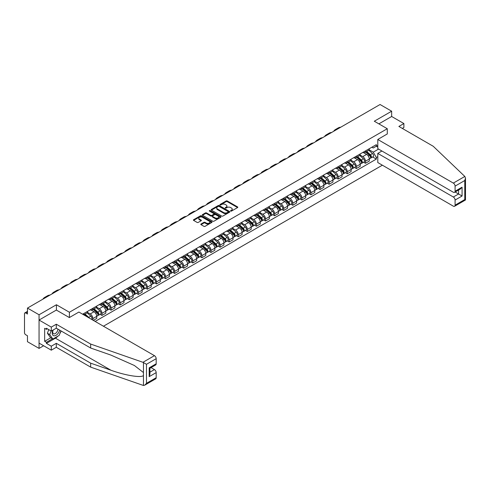 <?xml version="1.0" encoding="UTF-8"?>
<svg xmlns="http://www.w3.org/2000/svg" width="490" height="490" viewBox="0 0 490 490"><rect width="100%" height="100%" fill="white"/><g stroke="black" fill="none" stroke-linecap="round" stroke-linejoin="round"><path stroke-width="0.73" d="M230.692 211.08A0.564 0.325 0 0 0 231.494 211.08L237.564 207.576A0.809 0.466 0 0 0 237.803 207.246A0.809 0.466 0 0 0 237.564 206.915L227.274 200.974A0.809 0.466 0 0 0 226.135 200.974L220.059 204.477A0.564 0.325 0 0 0 220.855 204.943L221.645 204.489A2.585 1.495 0 0 1 225.302 204.489L226.16 204.985A2.585 1.495 0 0 1 226.919 206.039A2.585 1.495 0 0 1 226.16 207.092L225.376 207.552A0.564 0.325 0 0 0 226.178 208.011L226.962 207.558A2.585 1.495 0 0 1 230.619 207.558L231.476 208.054A2.585 1.495 0 0 1 232.236 209.107A2.585 1.495 0 0 1 231.476 210.167L230.692 210.62A0.564 0.325 0 0 0 230.692 211.08L230.692 210.62M201.035 224.01A0.809 0.466 0 0 0 200.796 224.34A0.809 0.466 0 0 0 201.035 224.671L203.92 226.337A0.809 0.466 0 0 0 205.065 226.337L211.809 222.442A0.809 0.466 0 0 0 212.048 222.111A0.809 0.466 0 0 0 211.809 221.78L201.519 215.839A0.809 0.466 0 0 0 200.379 215.839L193.63 219.734A0.809 0.466 0 0 0 193.397 220.065A0.809 0.466 0 0 0 193.63 220.396L197.121 222.411A0.809 0.466 0 0 0 198.26 222.411L201.151 220.745A0.809 0.466 0 0 0 201.384 220.414A0.809 0.466 0 0 0 201.151 220.084L199.418 219.085A2.162 1.25 0 0 1 198.787 218.203A2.162 1.25 0 0 1 200.122 217.046A2.162 1.25 0 0 1 202.48 217.321L209.255 221.229A2.162 1.25 0 0 1 209.885 222.111A2.162 1.25 0 0 1 208.55 223.269A2.162 1.25 0 0 1 206.192 222.993L205.065 222.344A0.809 0.466 0 0 0 203.92 222.344L201.035 224.01L201.035 224.671M69.402 312.253L56.417 304.749L39.059 314.77L27.471 308.081L380.062 104.511L391.657 111.206L374.299 121.226L387.284 128.723L69.402 312.253L69.402 317.526M221.701 216.072A0.809 0.466 0 0 0 222.846 216.072L229.59 212.176A0.809 0.466 0 0 0 229.828 211.845A0.809 0.466 0 0 0 229.59 211.521L219.3 205.579A0.809 0.466 0 0 0 218.154 205.579L211.411 209.469A0.809 0.466 0 0 0 211.172 209.8A0.809 0.466 0 0 0 211.411 210.13L221.701 216.072M209.665 211.202A0.564 0.325 0 0 1 210.241 211.282L210.241 210.608L220.702 216.647A0.809 0.466 0 0 1 220.935 216.978A0.809 0.466 0 0 1 220.702 217.309L213.952 221.204A0.809 0.466 0 0 1 212.813 221.204L202.523 215.263L205.408 213.609L205.408 212.936L202.523 214.602A0.809 0.466 0 0 0 202.284 214.932A0.809 0.466 0 0 0 202.523 215.263L202.523 214.602M205.408 213.609A0.809 0.466 0 0 1 206.553 213.609L206.553 212.936A0.809 0.466 0 0 0 205.408 212.936M206.553 212.936L210.725 215.349A0.809 0.466 0 0 0 211.87 215.349L213.781 214.24A0.809 0.466 0 0 0 214.02 213.91A0.809 0.466 0 0 0 213.781 213.579L209.438 211.074A0.564 0.325 0 0 1 210.241 210.608M39.059 314.77L39.059 348.396L27.471 341.708L27.471 335.754L25.664 334.713A1.648 0.949 -120 0 1 24.5 332.692L24.5 313.661A1.648 0.949 -120 0 1 24.843 312.908L27.471 311.389M103.445 326.224L382.365 165.191M39.059 348.396L43.635 345.756M27.471 308.081L27.471 314.029L25.664 312.988A1.648 0.949 -120 0 0 24.843 312.908M402.315 128.417L403.882 127.51L403.882 123.541L391.657 116.485L391.657 111.206M365.448 150.914A3.791 2.187 60 0 1 364.658 152.617L368.505 150.399A3.791 2.187 -120 0 0 369.288 148.697M359.991 154.993L362.765 156.598A3.791 2.187 60 0 1 365.448 161.241L369.288 159.017A3.791 2.187 -120 0 0 366.612 154.381L363.862 152.788M369.288 159.017L369.288 161.069L365.448 163.286L363.605 162.227M364.658 152.617A3.791 2.187 60 0 1 362.796 152.445M365.448 161.241L365.448 163.286M356.359 156.163A3.791 2.187 60 0 1 355.575 157.86L359.421 155.642A3.791 2.187 -120 0 0 360.205 153.94M354.515 167.47L356.359 168.536L360.205 166.318L360.205 164.266A3.791 2.187 -120 0 0 357.522 159.624L354.772 158.037M355.575 157.86A3.791 2.187 60 0 1 353.713 157.688M350.907 160.242L353.682 161.841A3.791 2.187 60 0 1 356.359 166.484L356.359 168.536M347.275 161.406A3.791 2.187 60 0 1 346.491 163.109L350.332 160.885A3.791 2.187 -120 0 0 351.116 159.189M345.432 172.719L347.275 173.779L351.116 171.561L351.116 169.509A3.791 2.187 -120 0 0 348.439 164.867L345.689 163.28M346.491 163.109A3.791 2.187 60 0 1 344.623 162.937M341.818 165.485L344.593 167.09A3.791 2.187 60 0 1 347.275 171.727L347.275 173.779M338.186 166.649A3.791 2.187 60 0 1 337.402 168.352L341.248 166.135A3.791 2.187 -120 0 0 342.032 164.432M336.348 177.962L338.186 179.028L342.032 176.804L342.032 174.758A3.791 2.187 -120 0 0 339.356 170.116L336.599 168.529M337.402 168.352A3.791 2.187 60 0 1 335.54 168.18M332.735 170.734L335.509 172.333A3.791 2.187 60 0 1 338.186 176.976L338.186 179.028M329.102 171.898A3.791 2.187 60 0 1 328.318 173.601L332.165 171.378A3.791 2.187 -120 0 0 332.949 169.681M327.259 183.205L329.102 184.271L332.949 182.053L332.949 180.002A3.791 2.187 -120 0 0 330.266 175.359L327.516 173.772M328.318 173.601A3.791 2.187 60 0 1 326.45 173.429M323.645 175.977L326.426 177.582A3.791 2.187 60 0 1 329.102 182.219L329.102 184.271M320.019 177.141A3.791 2.187 60 0 1 319.235 178.844L323.075 176.627A3.791 2.187 -120 0 0 323.859 174.924M318.175 188.454L320.019 189.52L323.859 187.296L323.859 185.245A3.791 2.187 -120 0 0 321.183 180.608L318.433 179.015M319.235 178.844A3.791 2.187 60 0 1 317.367 178.672M314.562 181.22L317.336 182.825A3.791 2.187 60 0 1 320.019 187.468L320.019 189.52M310.93 182.39A3.791 2.187 60 0 1 310.146 184.087L313.992 181.87A3.791 2.187 -120 0 0 314.776 180.167M309.086 193.697L310.93 194.763L314.776 192.546L314.776 190.494A3.791 2.187 -120 0 0 312.093 185.851L309.343 184.264M310.146 184.087A3.791 2.187 60 0 1 308.284 183.915M305.478 186.47L308.253 188.068A3.791 2.187 60 0 1 310.93 192.711L310.93 194.763M301.846 187.633A3.791 2.187 60 0 1 301.062 189.336L304.903 187.113A3.791 2.187 -120 0 0 305.687 185.416M300.003 198.946L301.846 200.006L305.693 197.789L305.693 195.737A3.791 2.187 -120 0 0 303.01 191.1L300.26 189.507M301.062 189.336A3.791 2.187 60 0 1 299.194 189.165M296.389 191.713L299.17 193.317A3.791 2.187 60 0 1 301.846 197.96L301.846 200.006M292.763 192.882A3.791 2.187 60 0 1 291.973 194.579L295.819 192.362A3.791 2.187 -120 0 0 296.603 190.659M290.919 204.189L292.763 205.255L296.603 203.032L296.603 200.986A3.791 2.187 -120 0 0 293.927 196.343L291.176 194.757M291.973 194.579A3.791 2.187 60 0 1 290.111 194.407M287.305 196.962L290.08 198.56A3.791 2.187 60 0 1 292.763 203.203L292.763 205.255M283.673 198.125A3.791 2.187 60 0 1 282.889 199.828L286.736 197.605A3.791 2.187 -120 0 0 287.52 195.908M281.83 209.438L283.673 210.498L287.52 208.281L287.52 206.229A3.791 2.187 -120 0 0 284.837 201.586L282.087 200M282.889 199.828A3.791 2.187 60 0 1 281.027 199.657M278.222 202.205L280.997 203.809A3.791 2.187 60 0 1 283.673 208.446L283.673 210.498M274.59 203.368A3.791 2.187 60 0 1 273.806 205.071L277.646 202.854A3.791 2.187 -120 0 0 278.43 201.151M272.746 214.681L274.59 215.747L278.43 213.524L278.43 211.472A3.791 2.187 -120 0 0 275.754 206.835L273.004 205.243M273.806 205.071A3.791 2.187 60 0 1 271.938 204.9M269.132 207.448L271.907 209.052A3.791 2.187 60 0 1 274.59 213.695L274.59 215.747M265.5 208.618A3.791 2.187 60 0 1 264.716 210.314L268.563 208.097A3.791 2.187 -120 0 0 269.347 206.394M263.663 219.924L265.5 220.99L269.347 218.773L269.347 216.721A3.791 2.187 -120 0 0 266.67 212.078L263.914 210.492M264.716 210.314A3.791 2.187 60 0 1 262.854 210.149M260.049 212.697L262.824 214.302A3.791 2.187 60 0 1 265.5 218.938L265.5 220.99M256.417 213.861A3.791 2.187 60 0 1 255.633 215.563L259.48 213.346A3.791 2.187 -120 0 0 260.264 211.643M254.573 225.173L256.417 226.233L260.264 224.016L260.264 221.964A3.791 2.187 -120 0 0 257.581 217.327L254.831 215.735M255.633 215.563A3.791 2.187 60 0 1 253.765 215.392M250.96 217.94L253.74 219.545A3.791 2.187 60 0 1 256.417 224.187L256.417 226.233M247.334 219.11A3.791 2.187 60 0 1 246.55 220.806L250.39 218.589A3.791 2.187 -120 0 0 251.174 216.886M245.49 230.416L247.334 231.482L251.174 229.265L251.174 227.213A3.791 2.187 -120 0 0 248.497 222.57L245.747 220.984M246.55 220.806A3.791 2.187 60 0 1 244.682 220.635M241.876 223.189L244.651 224.788A3.791 2.187 60 0 1 247.334 229.43L247.334 231.482M238.244 224.353A3.791 2.187 60 0 1 237.46 226.055L241.307 223.832A3.791 2.187 -120 0 0 242.091 222.135M236.4 235.666L238.244 236.725L242.091 234.508L242.091 232.456A3.791 2.187 -120 0 0 239.414 227.819L236.658 226.227M237.46 226.055A3.791 2.187 60 0 1 235.598 225.884M232.793 228.432L235.568 230.037A3.791 2.187 60 0 1 238.244 234.673L238.244 236.725M229.161 229.596A3.791 2.187 60 0 1 228.377 231.298L232.217 229.081A3.791 2.187 -120 0 0 233.007 227.378M227.317 240.909L229.161 241.974L233.007 239.751L233.007 237.705A3.791 2.187 -120 0 0 230.325 233.062L227.574 231.476M228.377 231.298A3.791 2.187 60 0 1 226.509 231.127M223.703 233.681L226.484 235.28A3.791 2.187 60 0 1 229.161 239.922L229.161 241.974M220.077 234.845A3.791 2.187 60 0 1 219.287 236.548L223.134 234.324A3.791 2.187 -120 0 0 223.918 232.628M218.234 246.152L220.077 247.217L223.918 245L223.918 242.948A3.791 2.187 -120 0 0 221.241 238.305L218.491 236.719M219.287 236.548A3.791 2.187 60 0 1 217.425 236.376M214.62 238.924L217.395 240.529A3.791 2.187 60 0 1 220.077 245.165L220.077 247.217M210.988 240.088A3.791 2.187 60 0 1 210.204 241.791L214.05 239.573A3.791 2.187 -120 0 0 214.834 237.871M209.144 251.401L210.988 252.466L214.834 250.243L214.834 248.191A3.791 2.187 -120 0 0 212.152 243.555L209.401 241.962M210.204 241.791A3.791 2.187 60 0 1 208.342 241.619M205.537 244.167L208.311 245.772A3.791 2.187 60 0 1 210.988 250.415L210.988 252.466M201.905 245.337A3.791 2.187 60 0 1 201.121 247.034L204.961 244.816A3.791 2.187 -120 0 0 205.745 243.114M200.061 256.644L201.905 257.709L205.745 255.492L205.745 253.44A3.791 2.187 -120 0 0 203.068 248.798L200.318 247.211M201.121 247.034A3.791 2.187 60 0 1 199.252 246.862M196.447 249.416L199.222 251.021A3.791 2.187 60 0 1 201.905 255.657L201.905 257.709M192.815 250.58A3.791 2.187 60 0 1 192.031 252.283L195.878 250.059A3.791 2.187 -120 0 0 196.662 248.363M190.978 261.893L192.815 262.952L196.662 260.735L196.662 258.683A3.791 2.187 -120 0 0 193.985 254.047L191.229 252.454M192.031 252.283A3.791 2.187 60 0 1 190.169 252.111M187.364 254.659L190.138 256.264A3.791 2.187 60 0 1 192.815 260.907L192.815 262.952M183.732 255.829A3.791 2.187 60 0 1 182.948 257.526L186.794 255.308A3.791 2.187 -120 0 0 187.578 253.606M181.888 267.136L183.732 268.202L187.578 265.984L187.578 263.932A3.791 2.187 -120 0 0 184.895 259.29L182.145 257.703M182.948 257.526A3.791 2.187 60 0 1 181.079 257.354M178.274 259.908L181.055 261.507A3.791 2.187 60 0 1 183.732 266.15L183.732 268.202M174.648 261.072A3.791 2.187 60 0 1 173.864 262.775L177.705 260.551A3.791 2.187 -120 0 0 178.489 258.855M172.805 272.385L174.648 273.445L178.489 271.227L178.489 269.175A3.791 2.187 -120 0 0 175.812 264.533L173.062 262.946M173.864 262.775A3.791 2.187 60 0 1 171.996 262.603M169.191 265.151L171.966 266.756A3.791 2.187 60 0 1 174.648 271.393L174.648 273.445M165.559 266.315A3.791 2.187 60 0 1 164.775 268.018L168.621 265.8A3.791 2.187 -120 0 0 169.405 264.098M163.715 277.628L165.559 278.694L169.405 276.47L169.405 274.418A3.791 2.187 -120 0 0 166.729 269.782L163.972 268.195M164.775 268.018A3.791 2.187 60 0 1 162.913 267.846M160.107 270.394L162.882 271.999A3.791 2.187 60 0 1 165.559 276.642L165.559 278.694M156.475 271.564A3.791 2.187 60 0 1 155.691 273.261L159.532 271.043A3.791 2.187 -120 0 0 160.322 269.341M154.632 282.871L156.475 283.937L160.322 281.719L160.322 279.668A3.791 2.187 -120 0 0 157.639 275.025L154.889 273.438M155.691 273.261A3.791 2.187 60 0 1 153.823 273.095M151.018 275.643L153.799 277.248A3.791 2.187 60 0 1 156.475 281.885L156.475 283.937M147.392 276.807A3.791 2.187 60 0 1 146.602 278.51L150.448 276.293A3.791 2.187 -120 0 0 151.232 274.59M145.548 288.12L147.392 289.186L151.232 286.962L151.232 284.911A3.791 2.187 -120 0 0 148.556 280.274L145.806 278.681M146.602 278.51A3.791 2.187 60 0 1 144.74 278.338M141.935 280.886L144.709 282.491A3.791 2.187 60 0 1 147.392 287.134L147.392 289.186M138.303 282.056A3.791 2.187 60 0 1 137.519 283.753L141.365 281.536A3.791 2.187 -120 0 0 142.149 279.833M136.459 293.363L138.303 294.429L142.149 292.212L142.149 290.16A3.791 2.187 -120 0 0 139.466 285.517L136.716 283.93M137.519 283.753A3.791 2.187 60 0 1 135.656 283.581M132.851 286.136L135.626 287.734A3.791 2.187 60 0 1 138.303 292.377L138.303 294.429M129.219 287.299A3.791 2.187 60 0 1 128.435 289.002L132.276 286.779A3.791 2.187 -120 0 0 133.06 285.082M127.376 298.612L129.219 299.672L133.06 297.454L133.06 295.403A3.791 2.187 -120 0 0 130.383 290.766L127.633 289.174M128.435 289.002A3.791 2.187 60 0 1 126.567 288.831M123.762 291.379L126.536 292.983A3.791 2.187 60 0 1 129.219 297.62L129.219 299.672M120.13 292.542A3.791 2.187 60 0 1 119.346 294.245L123.192 292.028A3.791 2.187 -120 0 0 123.976 290.325M118.292 303.855L120.13 304.921L123.976 302.697L123.976 300.652A3.791 2.187 -120 0 0 121.3 296.009L118.543 294.423M119.346 294.245A3.791 2.187 60 0 1 117.484 294.074M114.678 296.628L117.453 298.226A3.791 2.187 60 0 1 120.13 302.869L120.13 304.921M111.046 297.791A3.791 2.187 60 0 1 110.262 299.494L114.109 297.271A3.791 2.187 -120 0 0 114.893 295.574M109.203 309.098L111.046 310.164L114.893 307.947L114.893 305.895A3.791 2.187 -120 0 0 112.21 301.252L109.46 299.666M110.262 299.494A3.791 2.187 60 0 1 108.394 299.323M105.589 301.871L108.37 303.475A3.791 2.187 60 0 1 111.046 308.112L111.046 310.164M101.963 303.034A3.791 2.187 60 0 1 101.179 304.737L105.019 302.52A3.791 2.187 -120 0 0 105.803 300.817M100.119 314.347L101.963 315.413L105.803 313.19L105.803 311.138A3.791 2.187 -120 0 0 103.127 306.501L100.377 304.909M101.179 304.737A3.791 2.187 60 0 1 99.311 304.566M96.506 307.114L99.28 308.718A3.791 2.187 60 0 1 101.963 313.361L101.963 315.413M92.873 308.284A3.791 2.187 60 0 1 92.089 309.98L95.936 307.763A3.791 2.187 -120 0 0 96.72 306.06M93.339 320.387L96.72 318.439L96.72 316.387A3.791 2.187 -120 0 0 94.043 311.744L91.287 310.158M92.089 309.98A3.791 2.187 60 0 1 90.227 309.815M87.422 312.363L90.197 313.968A3.791 2.187 60 0 1 92.873 318.604L92.873 320.117M83.704 314.825L86.846 313.012A3.791 2.187 -120 0 0 87.637 311.309M83.79 313.526A3.791 2.187 60 0 1 83.508 314.709M377.79 147.049L376.338 146.21L373.251 147.992L371.879 147.202M369.074 149.75L373.251 152.157L378.58 149.083M377.79 156.665L376.338 157.504L373.251 152.157M95.146 321.428L376.338 159.085L376.338 157.504M377.79 145.365L376.338 146.21L376.338 144.63L82.626 314.2M387.284 128.723L387.284 134.003M56.417 304.749L56.417 310.096M372.688 156.978L376.338 159.085M230.919 211.159L231.476 210.835A2.585 1.495 0 0 0 232.236 209.781L232.236 209.107M226.919 206.039L226.919 206.713A2.585 1.495 0 0 1 226.16 207.766L225.602 208.091M237.564 206.915L237.564 207.576L227.274 201.647A0.809 0.466 0 0 0 226.135 201.647L220.286 205.022M229.577 212.182L219.3 206.247A0.809 0.466 0 0 0 218.154 206.247L211.423 210.137M228.162 212.078A0.564 0.325 0 0 0 228.162 211.619L219.128 206.4A0.564 0.325 0 0 0 218.326 206.4L217.499 206.878A2.585 1.495 0 0 0 216.739 207.938A2.585 1.495 0 0 0 217.499 208.991L223.673 212.556A2.585 1.495 0 0 0 227.336 212.556L228.162 212.078L228.162 212.752A0.564 0.325 0 0 0 228.328 212.519L228.328 211.845M216.739 207.938L216.739 208.611A2.585 1.495 0 0 0 217.499 209.665L217.499 208.991M228.162 212.752L227.336 213.23A2.585 1.495 0 0 1 223.673 213.23L217.499 209.665M206.553 213.609L210.725 216.017A0.809 0.466 0 0 0 211.87 216.017L213.781 214.914A0.809 0.466 0 0 0 214.02 214.583L214.02 213.91M210.241 211.282L220.69 217.315M215.055 217.848A2.162 1.25 0 0 0 217.413 218.117A2.162 1.25 0 0 0 218.748 216.966A2.162 1.25 0 0 0 218.111 216.078L215.729 214.706A0.809 0.466 0 0 0 214.583 214.706L212.666 215.808A0.809 0.466 0 0 0 212.433 216.139A0.809 0.466 0 0 0 212.666 216.47L215.055 217.848L215.055 218.522A2.162 1.25 0 0 0 217.413 218.791A2.162 1.25 0 0 0 218.748 217.633L218.748 216.966M212.433 216.139L212.433 216.813A0.809 0.466 0 0 0 212.666 217.144L212.666 216.47M215.055 218.522L212.666 217.144M209.885 222.111L209.885 222.785A2.162 1.25 0 0 1 208.55 223.936A2.162 1.25 0 0 1 206.192 223.667L205.065 223.017A0.809 0.466 0 0 0 203.92 223.017L201.047 224.677M198.787 218.203L198.787 218.877A2.162 1.25 0 0 0 199.418 219.759L199.418 219.085M201.151 220.084L201.151 220.745L199.418 219.759M211.803 222.448L201.519 216.513A0.809 0.466 0 0 0 200.379 216.513L193.642 220.402L193.63 219.734M365.705 152.01L369.411 155.318A2.058 1.188 60 0 1 370.054 158.497L369.288 158.944M365.803 152.096L367.549 153.107M366.079 151.796L370.201 155.471A0.986 0.57 60 0 1 370.514 157.002A0.986 0.57 60 0 1 370.422 157.033M366.698 151.441L370.403 154.742A2.058 1.188 60 0 1 371.046 157.927A2.058 1.188 60 0 1 370.428 157.994M368.762 150.197L372.498 153.535A2.058 1.188 60 0 1 373.141 156.714L371.046 157.927M340.734 127.216A15.894 9.175 -120 0 0 338.192 127.951L335.509 129.501A15.894 9.175 -120 0 0 333.604 131.338M338.057 128.766A15.894 9.175 -120 0 0 335.509 129.501M356.622 157.259L360.328 160.561A2.058 1.188 60 0 1 360.971 163.746L360.205 164.187M356.72 157.345L358.466 158.35M356.996 157.039L361.118 160.72A0.986 0.57 60 0 1 361.424 162.245A0.986 0.57 60 0 1 361.338 162.282M357.614 156.684L361.314 159.991A2.058 1.188 60 0 1 361.963 163.17A2.058 1.188 60 0 1 361.338 163.237M359.678 155.446L363.415 158.778A2.058 1.188 60 0 1 364.058 161.963L361.963 163.17M347.539 162.502L351.238 165.804A2.058 1.188 60 0 1 351.887 168.989L351.116 169.436M347.637 162.588L349.376 163.599M347.912 162.288L352.028 165.963A0.986 0.57 60 0 1 352.341 167.488A0.986 0.57 60 0 1 352.249 167.525M348.525 161.933L352.23 165.234A2.058 1.188 60 0 1 352.874 168.419A2.058 1.188 60 0 1 352.255 168.487M350.589 160.689L354.325 164.021A2.058 1.188 60 0 1 354.974 167.206L352.874 168.419M464.826 176.455L465.5 178.084L464.777 180.522L455.081 186.12A2.468 1.427 -120 0 0 453.33 183.095L464.826 176.455L433.24 146.277L398.878 126.438L403.882 123.541M381.93 151.018L377.79 153.401L377.79 162.551L453.33 206.161A2.468 1.427 -120 0 0 454.567 206.284A2.468 1.427 -120 0 0 455.081 205.151L455.081 200.043A2.468 1.427 -120 0 0 453.33 197.017L458.573 193.991L462.07 196.006L455.081 200.043M377.79 153.401L453.33 197.017M387.284 133.935L377.79 139.485L377.79 148.629L453.33 192.239A2.468 1.427 -120 0 0 454.567 192.362A2.468 1.427 -120 0 0 455.081 191.235L455.081 186.12M377.79 139.485L453.33 183.095M391.657 116.485L378.868 123.866M455.161 192.019L458.573 193.991L458.573 190.053M455.081 191.235L462.07 187.198L460.318 189.042L454.567 192.362M455.081 205.151L464.777 199.553L465.145 199.767M57.992 336.085A9.267 5.347 -60 0 1 55.425 338.174L46.397 343.386L51.291 346.21L56.301 343.319L90.662 363.157L90.662 367.126L143.46 385.489L144.74 385.165L146.486 383.315L156.181 377.716A2.468 1.427 60 0 1 155.673 378.85L144.74 385.165M90.662 363.157L110.973 370.244C125.403 375.487 141.567 378.09 143.46 375.475L143.46 372.547L134.389 365.497L110.973 355.115L90.662 348.029L56.301 328.19L51.291 331.081L46.397 328.257L46.397 329.329L44.651 328.325L44.651 341.303L46.397 342.308L52.455 338.81M51.291 346.21L51.291 350.179L39.059 343.116L39.059 320.05L56.356 310.066L69.347 317.563L78.896 312.05L154.436 355.66A2.468 1.427 60 0 1 156.181 358.686L156.181 363.794A2.468 1.427 60 0 1 155.673 364.928L149.922 368.247L149.922 374.207L149.193 376.645L149.193 367.831C150.136 368.376 150.136 368.376 149.193 367.831L156.181 363.794M56.301 343.319L56.301 347.288L51.291 350.179M90.662 367.126L56.301 347.288M156.181 358.686L146.486 364.284L142.939 362.3L90.662 344.06L56.301 324.221L51.291 327.112L51.291 331.081M51.291 327.112L39.059 320.05M46.397 343.386L46.397 342.308M56.301 324.221L56.301 328.19M90.662 344.06L90.662 348.029M149.922 372.192L154.436 369.583A2.468 1.427 60 0 1 156.181 372.608L156.181 377.716M154.436 369.583L151.024 367.61M61.152 330.989A9.267 5.347 -60 0 1 59.835 333.666M47.328 328.796L46.397 329.329M44.651 341.303L50.709 337.806M52.957 330.119A5.353 3.093 120 0 0 52.222 333.133A5.353 3.093 120 0 0 55.456 335.589A5.353 3.093 120 0 0 59.633 330.113M53.245 329.954A3.663 2.113 120 0 0 52.73 332.042A3.663 2.113 120 0 0 53.49 333.721A3.663 2.113 120 0 0 56.283 332.765A3.663 2.113 120 0 0 57.912 329.121M60.925 330.854L59.155 335.417L52.865 339.049L50.537 337.702L47.389 333.231L48.786 329.635M52.865 339.049L49.723 334.578L51.119 330.977M47.389 333.231L49.723 334.578M331.65 132.465A15.894 9.175 -120 0 0 329.102 133.194L326.426 134.744A15.894 9.175 -120 0 0 324.515 136.581M328.974 134.009A15.894 9.175 -120 0 0 326.426 134.744M322.567 137.708A15.894 9.175 -120 0 0 320.019 138.443L317.342 139.987A15.894 9.175 -120 0 0 315.431 141.831M319.884 139.258A15.894 9.175 -120 0 0 317.342 139.987M338.449 167.745L342.155 171.053A2.058 1.188 60 0 1 342.798 174.238L342.032 174.679M338.547 167.837L340.293 168.842M338.823 167.531L342.945 171.206A0.986 0.57 60 0 1 343.257 172.737A0.986 0.57 60 0 1 343.165 172.774M339.441 167.176L343.141 170.477A2.058 1.188 60 0 1 343.79 173.662A2.058 1.188 60 0 1 343.165 173.73M341.505 165.939L345.242 169.271A2.058 1.188 60 0 1 345.885 172.456L343.79 173.662M329.366 172.995L333.065 176.296A2.058 1.188 60 0 1 333.715 179.481L332.949 179.922M329.464 173.08L331.203 174.085M329.739 172.78L333.862 176.455A0.986 0.57 60 0 1 334.168 177.98A0.986 0.57 60 0 1 334.076 178.017M330.358 172.419L334.058 175.726A2.058 1.188 60 0 1 334.707 178.911A2.058 1.188 60 0 1 334.082 178.979M332.422 171.182L336.152 174.514A2.058 1.188 60 0 1 336.802 177.699L334.707 178.911M320.282 178.238L323.982 181.545A2.058 1.188 60 0 1 324.631 184.724L323.859 185.171M320.38 178.329L322.12 179.334M320.656 178.023L324.772 181.698A0.986 0.57 60 0 1 325.084 183.229A0.986 0.57 60 0 1 324.993 183.266M321.269 177.668L324.974 180.969A2.058 1.188 60 0 1 325.617 184.154A2.058 1.188 60 0 1 324.999 184.222M323.333 176.431L327.069 179.763A2.058 1.188 60 0 1 327.718 182.942L325.617 184.154M313.478 142.951A15.894 9.175 -120 0 0 310.936 143.686L308.253 145.236A15.894 9.175 -120 0 0 306.342 147.074M310.801 144.501A15.894 9.175 -120 0 0 308.253 145.236M304.394 148.201A15.894 9.175 -120 0 0 301.846 148.936L299.17 150.479A15.894 9.175 -120 0 0 297.259 152.317M301.718 149.744A15.894 9.175 -120 0 0 299.17 150.479M295.311 153.444A15.894 9.175 -120 0 0 292.763 154.179L290.08 155.728A15.894 9.175 -120 0 0 288.175 157.566M292.628 154.993A15.894 9.175 -120 0 0 290.08 155.728M311.193 183.487L314.899 186.788A2.058 1.188 60 0 1 315.542 189.973L314.776 190.414M311.291 183.572L313.036 184.577M311.567 183.266L315.689 186.947A0.986 0.57 60 0 1 315.995 188.472A0.986 0.57 60 0 1 315.909 188.509M312.185 182.911L315.885 186.218A2.058 1.188 60 0 1 316.534 189.403A2.058 1.188 60 0 1 315.909 189.465M314.249 181.674L317.986 185.006A2.058 1.188 60 0 1 318.629 188.191L316.534 189.403M286.221 158.693A15.894 9.175 -120 0 0 283.673 159.428L280.997 160.971A15.894 9.175 -120 0 0 279.086 162.809M283.545 160.236A15.894 9.175 -120 0 0 280.997 160.971M302.11 188.73L305.809 192.031A2.058 1.188 60 0 1 306.458 195.216L305.687 195.663M302.207 188.815L303.947 189.826M302.483 188.515L306.599 192.19A0.986 0.57 60 0 1 306.911 193.721A0.986 0.57 60 0 1 306.82 193.752M303.096 188.16L306.801 191.461A2.058 1.188 60 0 1 307.444 194.646A2.058 1.188 60 0 1 306.826 194.714M305.166 186.917L308.896 190.249A2.058 1.188 60 0 1 309.545 193.434L307.444 194.646M277.138 163.936A15.894 9.175 -120 0 0 274.59 164.671L271.913 166.22A15.894 9.175 -120 0 0 270.002 168.058M274.455 165.485A15.894 9.175 -120 0 0 271.913 166.22M293.02 193.973L296.726 197.28A2.058 1.188 60 0 1 297.369 200.465L296.603 200.906M293.118 194.065L294.864 195.069M293.394 193.758L297.516 197.433A0.986 0.57 60 0 1 297.828 198.964A0.986 0.57 60 0 1 297.736 199.001M294.012 193.403L297.718 196.711A2.058 1.188 60 0 1 298.361 199.889A2.058 1.188 60 0 1 297.742 199.957M296.076 192.166L299.813 195.498A2.058 1.188 60 0 1 300.456 198.683L298.361 199.889M268.048 169.185A15.894 9.175 -120 0 0 265.507 169.914L262.824 171.463A15.894 9.175 -120 0 0 260.919 173.301M265.372 170.728A15.894 9.175 -120 0 0 262.824 171.463M283.937 199.222L287.642 202.523A2.058 1.188 60 0 1 288.285 205.708L287.52 206.155M284.035 199.308L285.78 200.312M284.31 199.007L288.432 202.682A0.986 0.57 60 0 1 288.739 204.208A0.986 0.57 60 0 1 288.653 204.244M284.929 198.652L288.628 201.954A2.058 1.188 60 0 1 289.278 205.139A2.058 1.188 60 0 1 288.653 205.206M286.993 197.409L290.729 200.741A2.058 1.188 60 0 1 291.372 203.926L289.278 205.139M258.965 174.428A15.894 9.175 -120 0 0 256.417 175.163L253.74 176.706A15.894 9.175 -120 0 0 251.829 178.544M256.288 175.971A15.894 9.175 -120 0 0 253.74 176.706M274.853 204.465L278.553 207.772A2.058 1.188 60 0 1 279.202 210.957L278.43 211.398M274.951 204.557L276.691 205.561M275.227 204.25L279.343 207.925A0.986 0.57 60 0 1 279.655 209.457A0.986 0.57 60 0 1 279.563 209.493M275.839 203.895L279.545 207.196A2.058 1.188 60 0 1 280.188 210.382A2.058 1.188 60 0 1 279.57 210.449M277.904 202.658L281.64 205.99A2.058 1.188 60 0 1 282.289 209.175L280.188 210.382M249.882 179.671A15.894 9.175 -120 0 0 247.334 180.406L244.657 181.955A15.894 9.175 -120 0 0 242.746 183.793M247.199 181.22A15.894 9.175 -120 0 0 244.657 181.955M265.764 209.714L269.469 213.015A2.058 1.188 60 0 1 270.113 216.2L269.347 216.641M265.862 209.8L267.607 210.804M266.137 209.5L270.26 213.175A0.986 0.57 60 0 1 270.572 214.7A0.986 0.57 60 0 1 270.48 214.736M266.756 209.138L270.456 212.446A2.058 1.188 60 0 1 271.105 215.631A2.058 1.188 60 0 1 270.48 215.692M268.82 207.901L272.556 211.233A2.058 1.188 60 0 1 273.2 214.418L271.105 215.631M240.792 184.92A15.894 9.175 -120 0 0 238.25 185.655L235.568 187.198A15.894 9.175 -120 0 0 233.657 189.036M238.116 186.463A15.894 9.175 -120 0 0 235.568 187.198M256.68 214.957L260.38 218.264A2.058 1.188 60 0 1 261.029 221.443L260.264 221.89M256.778 215.043L258.518 216.053M257.054 214.743L261.176 218.418A0.986 0.57 60 0 1 261.482 219.949A0.986 0.57 60 0 1 261.391 219.979M257.673 214.387L261.372 217.689A2.058 1.188 60 0 1 262.021 220.874A2.058 1.188 60 0 1 261.397 220.941M259.737 213.144L263.467 216.482A2.058 1.188 60 0 1 264.116 219.661L262.021 220.874M231.709 190.163A15.894 9.175 -120 0 0 229.161 190.898L226.484 192.448A15.894 9.175 -120 0 0 224.573 194.285M229.032 191.713A15.894 9.175 -120 0 0 226.484 192.448M247.597 220.206L251.297 223.507A2.058 1.188 60 0 1 251.946 226.692L251.174 227.133M247.695 220.292L249.435 221.296M247.971 219.986L252.087 223.667A0.986 0.57 60 0 1 252.399 225.192A0.986 0.57 60 0 1 252.307 225.229M248.583 219.63L252.289 222.938A2.058 1.188 60 0 1 252.932 226.117A2.058 1.188 60 0 1 252.313 226.184M250.647 218.393L254.384 221.725A2.058 1.188 60 0 1 255.033 224.91L252.932 226.117M222.625 195.412A15.894 9.175 -120 0 0 220.077 196.147L217.395 197.691A15.894 9.175 -120 0 0 215.49 199.528M219.943 196.956A15.894 9.175 -120 0 0 217.395 197.691M238.507 225.449L242.213 228.75A2.058 1.188 60 0 1 242.856 231.935L242.091 232.382M238.606 225.535L240.351 226.545M238.881 225.235L243.003 228.91A0.986 0.57 60 0 1 243.31 230.435A0.986 0.57 60 0 1 243.224 230.471M239.5 224.879L243.199 228.181A2.058 1.188 60 0 1 243.849 231.366A2.058 1.188 60 0 1 243.224 231.433M241.564 223.636L245.3 226.968A2.058 1.188 60 0 1 245.943 230.153L243.849 231.366M213.536 200.655A15.894 9.175 -120 0 0 210.988 201.39L208.311 202.934A15.894 9.175 -120 0 0 206.4 204.777M210.859 202.205A15.894 9.175 -120 0 0 208.311 202.934M229.424 230.692L233.124 234A2.058 1.188 60 0 1 233.773 237.185L233.001 237.626M229.522 230.784L231.262 231.788M229.798 230.478L233.914 234.153A0.986 0.57 60 0 1 234.226 235.684A0.986 0.57 60 0 1 234.134 235.721M230.41 230.122L234.116 233.424A2.058 1.188 60 0 1 234.759 236.609A2.058 1.188 60 0 1 234.14 236.676M232.481 228.885L236.211 232.217A2.058 1.188 60 0 1 236.86 235.402L234.759 236.609M204.453 205.898A15.894 9.175 -120 0 0 201.905 206.633L199.228 208.183A15.894 9.175 -120 0 0 197.317 210.02M201.77 207.448A15.894 9.175 -120 0 0 199.228 208.183M220.335 235.941L224.04 239.243A2.058 1.188 60 0 1 224.683 242.428L223.918 242.869M220.433 236.027L222.178 237.031M220.708 235.727L224.83 239.402A0.986 0.57 60 0 1 225.143 240.927A0.986 0.57 60 0 1 225.051 240.964M221.327 235.371L225.032 238.673A2.058 1.188 60 0 1 225.676 241.858A2.058 1.188 60 0 1 225.057 241.925M223.391 234.128L227.127 237.46A2.058 1.188 60 0 1 227.77 240.645L225.676 241.858M195.363 211.147A15.894 9.175 -120 0 0 192.821 211.882L190.138 213.426A15.894 9.175 -120 0 0 188.234 215.263M192.686 212.691A15.894 9.175 -120 0 0 190.138 213.426M211.251 241.184L214.957 244.492A2.058 1.188 60 0 1 215.6 247.671L214.834 248.118M211.349 241.276L213.095 242.281M211.625 240.97L215.747 244.645A0.986 0.57 60 0 1 216.053 246.176A0.986 0.57 60 0 1 215.968 246.213M212.244 240.614L215.943 243.916A2.058 1.188 60 0 1 216.592 247.101A2.058 1.188 60 0 1 215.968 247.168M214.308 239.377L218.044 242.709A2.058 1.188 60 0 1 218.687 245.894L216.592 247.101M186.28 216.39A15.894 9.175 -120 0 0 183.732 217.125L181.055 218.675A15.894 9.175 -120 0 0 179.144 220.512M183.603 217.94A15.894 9.175 -120 0 0 181.055 218.675M202.168 246.433L205.867 249.735A2.058 1.188 60 0 1 206.517 252.92L205.745 253.361M202.266 246.519L204.005 247.524M202.542 246.213L206.657 249.894A0.986 0.57 60 0 1 206.97 251.419A0.986 0.57 60 0 1 206.878 251.456M203.154 245.858L206.86 249.165A2.058 1.188 60 0 1 207.503 252.35A2.058 1.188 60 0 1 206.884 252.411M205.218 244.62L208.954 247.952A2.058 1.188 60 0 1 209.604 251.137L207.503 252.35M177.196 221.639A15.894 9.175 -120 0 0 174.648 222.374L171.972 223.918A15.894 9.175 -120 0 0 170.061 225.755M174.514 223.183A15.894 9.175 -120 0 0 171.972 223.918M193.078 251.676L196.784 254.978A2.058 1.188 60 0 1 197.427 258.163L196.662 258.61M193.176 251.762L194.922 252.773M193.452 251.462L197.574 255.137A0.986 0.57 60 0 1 197.887 256.668A0.986 0.57 60 0 1 197.795 256.699M194.071 251.107L197.77 254.408A2.058 1.188 60 0 1 198.419 257.593A2.058 1.188 60 0 1 197.795 257.66M196.135 249.863L199.871 253.195A2.058 1.188 60 0 1 200.514 256.38L198.419 257.593M168.107 226.882A15.894 9.175 -120 0 0 165.565 227.617L162.882 229.167A15.894 9.175 -120 0 0 160.971 231.004M165.43 228.432A15.894 9.175 -120 0 0 162.882 229.167M183.995 256.925L187.695 260.227A2.058 1.188 60 0 1 188.344 263.412L187.578 263.853M184.093 257.011L185.839 258.016M184.369 256.705L188.491 260.38A0.986 0.57 60 0 1 188.797 261.911A0.986 0.57 60 0 1 188.705 261.948M184.987 256.35L188.687 259.657A2.058 1.188 60 0 1 189.336 262.836A2.058 1.188 60 0 1 188.711 262.903M187.051 255.112L190.782 258.444A2.058 1.188 60 0 1 191.431 261.629L189.336 262.836M159.023 232.131A15.894 9.175 -120 0 0 156.475 232.86L153.799 234.41A15.894 9.175 -120 0 0 151.888 236.247M156.347 233.675A15.894 9.175 -120 0 0 153.799 234.41M174.912 262.168L178.611 265.47A2.058 1.188 60 0 1 179.26 268.655L178.489 269.102M175.01 262.254L176.749 263.259M175.285 261.954L179.401 265.629A0.986 0.57 60 0 1 179.714 267.154A0.986 0.57 60 0 1 179.622 267.191M175.898 261.599L179.603 264.9A2.058 1.188 60 0 1 180.246 268.085A2.058 1.188 60 0 1 179.628 268.153M177.962 260.355L181.698 263.687A2.058 1.188 60 0 1 182.347 266.872L180.246 268.085M149.94 237.374A15.894 9.175 -120 0 0 147.392 238.109L144.709 239.653A15.894 9.175 -120 0 0 142.804 241.49M147.257 238.918A15.894 9.175 -120 0 0 144.709 239.653M165.822 267.411L169.528 270.719A2.058 1.188 60 0 1 170.171 273.904L169.405 274.345M165.92 267.503L167.666 268.508M166.196 267.197L170.318 270.872A0.986 0.57 60 0 1 170.624 272.403A0.986 0.57 60 0 1 170.538 272.44M166.814 266.842L170.514 270.143A2.058 1.188 60 0 1 171.163 273.328A2.058 1.188 60 0 1 170.538 273.396M168.879 265.605L172.615 268.937A2.058 1.188 60 0 1 173.258 272.122L171.163 273.328M140.851 242.617A15.894 9.175 -120 0 0 138.303 243.352L135.626 244.902A15.894 9.175 -120 0 0 133.715 246.739M138.174 244.167A15.894 9.175 -120 0 0 135.626 244.902M156.739 272.661L160.438 275.962A2.058 1.188 60 0 1 161.088 279.147L160.316 279.588M156.837 272.746L158.576 273.751M157.112 272.446L161.228 276.121A0.986 0.57 60 0 1 161.541 277.646A0.986 0.57 60 0 1 161.449 277.683M157.731 272.085L161.431 275.392A2.058 1.188 60 0 1 162.074 278.577A2.058 1.188 60 0 1 161.455 278.639M159.795 270.848L163.525 274.18A2.058 1.188 60 0 1 164.175 277.365L162.074 278.577M131.767 247.867A15.894 9.175 -120 0 0 129.219 248.602L126.543 250.145A15.894 9.175 -120 0 0 124.632 251.983M129.084 249.41A15.894 9.175 -120 0 0 126.543 250.145M147.649 277.904L151.355 281.211A2.058 1.188 60 0 1 151.998 284.39L151.232 284.837M147.747 277.989L149.493 279M148.023 277.689L152.145 281.364A0.986 0.57 60 0 1 152.457 282.895A0.986 0.57 60 0 1 152.365 282.932M148.642 277.334L152.347 280.635A2.058 1.188 60 0 1 152.99 283.82A2.058 1.188 60 0 1 152.372 283.888M150.706 276.091L154.442 279.429A2.058 1.188 60 0 1 155.085 282.608L152.99 283.82M122.678 253.11A15.894 9.175 -120 0 0 120.136 253.845L117.453 255.394A15.894 9.175 -120 0 0 115.548 257.232M120.001 254.659A15.894 9.175 -120 0 0 117.453 255.394M138.566 283.153L142.272 286.454A2.058 1.188 60 0 1 142.915 289.639L142.149 290.08M138.664 283.238L140.41 284.243M138.94 282.932L143.062 286.613A0.986 0.57 60 0 1 143.368 288.138A0.986 0.57 60 0 1 143.282 288.175M139.558 282.577L143.258 285.884A2.058 1.188 60 0 1 143.907 289.063A2.058 1.188 60 0 1 143.282 289.131M141.622 281.34L145.358 284.672A2.058 1.188 60 0 1 146.002 287.857L143.907 289.063M113.594 258.359A15.894 9.175 -120 0 0 111.046 259.094L108.37 260.637A15.894 9.175 -120 0 0 106.459 262.475M110.918 259.902A15.894 9.175 -120 0 0 108.37 260.637M129.483 288.396L133.182 291.697A2.058 1.188 60 0 1 133.831 294.882L133.06 295.329M129.581 288.481L131.32 289.492M129.856 288.181L133.972 291.856A0.986 0.57 60 0 1 134.285 293.388A0.986 0.57 60 0 1 134.193 293.418M130.469 287.826L134.174 291.127A2.058 1.188 60 0 1 134.817 294.312A2.058 1.188 60 0 1 134.199 294.38M132.533 286.583L136.269 289.915A2.058 1.188 60 0 1 136.918 293.1L134.817 294.312M104.511 263.602A15.894 9.175 -120 0 0 101.963 264.337L99.286 265.88A15.894 9.175 -120 0 0 97.375 267.724M101.828 265.151A15.894 9.175 -120 0 0 99.286 265.88M120.393 293.639L124.099 296.946A2.058 1.188 60 0 1 124.742 300.131L123.976 300.572M120.491 293.731L122.237 294.735M120.767 293.424L124.889 297.099A0.986 0.57 60 0 1 125.201 298.631A0.986 0.57 60 0 1 125.109 298.667M121.385 293.069L125.085 296.37A2.058 1.188 60 0 1 125.734 299.555A2.058 1.188 60 0 1 125.109 299.623M123.449 291.832L127.186 295.164A2.058 1.188 60 0 1 127.829 298.349L125.734 299.555M95.421 268.845A15.894 9.175 -120 0 0 92.879 269.58L90.197 271.129A15.894 9.175 -120 0 0 88.292 272.967M92.745 270.394A15.894 9.175 -120 0 0 90.197 271.129M111.31 298.888L115.009 302.189A2.058 1.188 60 0 1 115.658 305.374L114.893 305.815M111.408 298.974L113.153 299.978M111.683 298.673L115.805 302.348A0.986 0.57 60 0 1 116.112 303.874A0.986 0.57 60 0 1 116.026 303.91M112.302 298.318L116.001 301.62A2.058 1.188 60 0 1 116.651 304.805A2.058 1.188 60 0 1 116.026 304.872M114.366 297.075L118.096 300.407A2.058 1.188 60 0 1 118.745 303.592L116.651 304.805M86.338 274.094A15.894 9.175 -120 0 0 83.79 274.829L81.113 276.372A15.894 9.175 -120 0 0 79.202 278.21M83.661 275.637A15.894 9.175 -120 0 0 81.113 276.372M102.226 304.131L105.926 307.438A2.058 1.188 60 0 1 106.575 310.617L105.803 311.064M102.324 304.223L104.064 305.227M102.6 303.916L106.716 307.591A0.986 0.57 60 0 1 107.028 309.123A0.986 0.57 60 0 1 106.936 309.159M103.212 303.561L106.918 306.863A2.058 1.188 60 0 1 107.561 310.048A2.058 1.188 60 0 1 106.943 310.115M105.276 302.324L109.013 305.656A2.058 1.188 60 0 1 109.662 308.841L107.561 310.048M77.255 279.337A15.894 9.175 -120 0 0 74.707 280.072L72.024 281.621A15.894 9.175 -120 0 0 70.119 283.459M74.572 280.886A15.894 9.175 -120 0 0 72.024 281.621M93.137 309.38L96.842 312.681A2.058 1.188 60 0 1 97.486 315.866L96.72 316.307M93.235 309.466L94.98 310.47M93.51 309.159L97.633 312.841A0.986 0.57 60 0 1 97.939 314.366A0.986 0.57 60 0 1 97.853 314.402M94.129 308.804L97.829 312.112A2.058 1.188 60 0 1 98.478 315.297A2.058 1.188 60 0 1 97.853 315.358M96.193 307.567L99.929 310.899A2.058 1.188 60 0 1 100.573 314.084L98.478 315.297M68.165 284.586A15.894 9.175 -120 0 0 65.617 285.321L62.941 286.864A15.894 9.175 -120 0 0 61.03 288.702M65.489 286.129A15.894 9.175 -120 0 0 62.941 286.864M84.053 314.623L85.321 315.756M84.151 314.709L85.891 315.719M87.067 316.767L84.427 314.409M85.046 314.053L88.745 317.355A2.058 1.188 60 0 1 89.339 318.077M87.11 312.81L90.84 316.148A2.058 1.188 60 0 1 91.501 319.321M59.082 289.829A15.894 9.175 -120 0 0 56.534 290.564L53.857 292.114A15.894 9.175 -120 0 0 51.946 293.951M56.399 291.379A15.894 9.175 -120 0 0 53.857 292.114M49.992 295.078A15.894 9.175 -120 0 0 47.45 295.807L44.768 297.357A15.894 9.175 -120 0 0 42.863 299.194M47.316 296.622A15.894 9.175 -120 0 0 44.768 297.357M92.873 318.604L96.72 316.387M101.963 313.361L105.803 311.138M111.046 308.112L114.893 305.895M120.13 302.869L123.976 300.652M129.219 297.62L133.06 295.403M138.303 292.377L142.149 290.16M147.392 287.134L151.232 284.911M156.475 281.885L160.322 279.668M165.559 276.642L169.405 274.418M174.648 271.393L178.489 269.175M183.732 266.15L187.578 263.932M192.815 260.907L196.662 258.683M201.905 255.657L205.745 253.44M210.988 250.415L214.834 248.191M220.077 245.165L223.918 242.948M229.161 239.922L233.007 237.705M238.244 234.673L242.091 232.456M247.334 229.43L251.174 227.213M256.417 224.187L260.264 221.964M265.5 218.938L269.347 216.721M274.59 213.695L278.43 211.472M283.673 208.446L287.52 206.229M292.763 203.203L296.603 200.986M301.846 197.96L305.693 195.737M310.93 192.711L314.776 190.494M320.019 187.468L323.859 185.245M329.102 182.219L332.949 180.002M338.186 176.976L342.032 174.758M347.275 171.727L351.116 169.509M356.359 166.484L360.205 164.266M90.197 313.968L94.043 311.744M99.28 308.718L103.127 306.501M108.37 303.475L112.21 301.252M117.453 298.226L121.3 296.009M126.536 292.983L130.383 290.766M135.626 287.734L139.466 285.517M144.709 282.491L148.556 280.274M153.799 277.248L157.639 275.025M162.882 271.999L166.729 269.782M171.966 266.756L175.812 264.533M181.055 261.507L184.895 259.29M190.138 256.264L193.985 254.047M199.222 251.021L203.068 248.798M208.311 245.772L212.152 243.555M217.395 240.529L221.241 238.305M226.484 235.28L230.325 233.062M235.568 230.037L239.414 227.819M244.651 224.788L248.497 222.57M253.74 219.545L257.581 217.327M262.824 214.302L266.67 212.078M271.907 209.052L275.754 206.835M280.997 203.809L284.837 201.586M290.08 198.56L293.927 196.343M299.17 193.317L303.01 191.1M308.253 188.068L312.093 185.851M317.336 182.825L321.183 180.608M326.426 177.582L330.266 175.359M335.509 172.333L339.356 170.116M344.593 167.09L348.439 164.867M353.682 161.841L357.522 159.624M362.765 156.598L366.612 154.381M27.471 311.946L25.664 312.988M231.476 210.835L231.476 210.167M225.376 208.011L225.376 207.552M226.16 207.766L226.16 207.092M220.059 204.943L220.059 204.477M226.135 201.647L226.135 200.974M227.274 201.647L227.274 200.974M211.411 210.13L211.411 209.469M218.154 206.247L218.154 205.579M219.3 206.247L219.3 205.579M229.59 212.176L229.59 211.521M223.673 213.23L223.673 212.556M227.336 213.23L227.336 212.556M210.725 216.017L210.725 215.349M211.87 216.017L211.87 215.349M213.781 214.914L213.781 214.24M220.702 217.309L220.702 216.647M203.92 223.017L203.92 222.344M205.065 223.017L205.065 222.344M206.192 223.667L206.192 222.993M200.379 216.513L200.379 215.839M201.519 216.513L201.519 215.839M211.809 222.442L211.809 221.78M369.411 155.318L368.253 155.979M370.716 156.549L370.348 156.763M372.498 153.535L370.403 154.742M360.328 160.561L359.17 161.228M361.632 161.792L361.259 162.006M363.415 158.778L361.314 159.991M351.238 165.804L350.087 166.471M352.543 167.041L352.175 167.255M354.325 164.021L352.23 165.234M464.777 199.553L464.777 180.522M462.07 187.198L462.07 196.006M143.46 385.489L143.46 375.475M143.46 372.547L143.46 362.539M146.486 364.284L146.486 383.315M156.181 372.608L149.193 376.645M142.939 362.3L154.436 355.66M55.425 338.174L110.973 370.244M342.155 171.053L340.997 171.721M343.459 172.284L343.086 172.498M345.242 169.271L343.141 170.477M333.065 176.296L331.914 176.964M334.376 177.527L334.002 177.741M336.152 174.514L334.058 175.726M323.982 181.545L322.83 182.207M325.287 182.776L324.919 182.99M327.069 179.763L324.974 180.969M314.899 186.788L313.741 187.456M316.203 188.019L315.829 188.234M317.986 185.006L315.885 186.218M305.809 192.031L304.658 192.699M307.114 193.268L306.746 193.483M308.896 190.249L306.801 191.461M296.726 197.28L295.568 197.948M298.03 198.511L297.663 198.726M299.813 195.498L297.718 196.711M287.642 202.523L286.485 203.191M288.947 203.76L288.573 203.975M290.729 200.741L288.628 201.954M278.553 207.772L277.401 208.44M279.857 209.003L279.49 209.218M281.64 205.99L279.545 207.196M269.469 213.015L268.312 213.683M270.774 214.246L270.4 214.461M272.556 211.233L270.456 212.446M260.38 218.264L259.228 218.926M261.691 219.496L261.317 219.71M263.467 216.482L261.372 217.689M251.297 223.507L250.145 224.175M252.601 224.739L252.234 224.953M254.384 221.725L252.289 222.938M242.213 228.75L241.056 229.418M243.518 229.988L243.144 230.202M245.3 226.968L243.199 228.181M233.124 234L231.972 234.667M234.428 235.231L234.061 235.445M236.211 232.217L234.116 233.424M224.04 239.243L222.883 239.91M225.345 240.474L224.977 240.688M227.127 237.46L225.032 238.673M214.957 244.492L213.799 245.153M216.262 245.723L215.888 245.937M218.044 242.709L215.943 243.916M205.867 249.735L204.716 250.402M207.172 250.966L206.805 251.18M208.954 247.952L206.86 249.165M196.784 254.978L195.626 255.645M198.089 256.215L197.715 256.429M199.871 253.195L197.77 254.408M187.695 260.227L186.543 260.894M189.005 261.458L188.632 261.672M190.782 258.444L188.687 259.657M178.611 265.47L177.46 266.137M179.916 266.707L179.548 266.921M181.698 263.687L179.603 264.9M169.528 270.719L168.37 271.387M170.832 271.95L170.459 272.164M172.615 268.937L170.514 270.143M160.438 275.962L159.287 276.63M161.749 277.193L161.375 277.407M163.525 274.18L161.431 275.392M151.355 281.211L150.197 281.873M152.66 282.442L152.292 282.657M154.442 279.429L152.347 280.635M142.272 286.454L141.114 287.122M143.576 287.685L143.203 287.9M145.358 284.672L143.258 285.884M133.182 291.697L132.031 292.365M134.487 292.934L134.119 293.149M136.269 289.915L134.174 291.127M124.099 296.946L122.941 297.614M125.403 298.177L125.03 298.392M127.186 295.164L125.085 296.37M115.009 302.189L113.858 302.857M116.32 303.42L115.946 303.635M118.096 300.407L116.001 301.62M105.926 307.438L104.774 308.1M107.23 308.669L106.863 308.884M109.013 305.656L106.918 306.863M96.842 312.681L95.685 313.349M98.147 313.912L97.773 314.127M99.929 310.899L97.829 312.112M90.84 316.148L88.745 317.355M465.5 178.084L465.5 199.975L454.567 206.284"/></g></svg>
